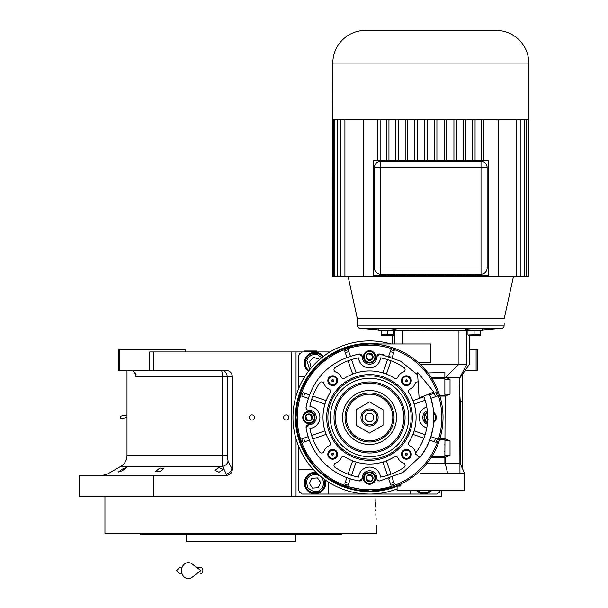 <?xml version="1.0" encoding="UTF-8"?>
<svg xmlns="http://www.w3.org/2000/svg" width="608" height="608" viewBox="0 0 608 608"><rect width="100%" height="100%" fill="white"/><g stroke="black" fill="none" stroke-linecap="round" stroke-linejoin="round"><path stroke-width="0.91" d="M219.009 467.506L223.174 469.49L219.009 472.241L214.844 470.326L219.009 467.506M159.813 468.046L163.978 468.35L159.813 471.724L155.648 471.436L159.813 468.046M122.352 469.08L126.517 467.613L122.352 470.729L118.188 472.135L122.352 469.08M119.647 370.325L118.423 370.325L118.423 349.501L119.647 349.501L119.647 370.325L149.735 370.325L149.735 351.948L153.414 351.948L153.414 370.325L226.001 370.325C229.824 370.713 231.937 372.757 232.34 376.451L232.34 469.429L228.084 461.031C227.498 463.82 225.682 465.584 222.634 466.336L120.87 466.336L107.54 474.027L226.237 474.027L222.634 466.336L222.3 455.726L126.996 455.726L126.996 370.325M441.195 490.367L441.195 496.493L79.222 496.493L79.222 475.669L209.745 475.669L226.51 475.35L226.237 474.027A6.126 5.214 -25.7 0 0 231.815 468.722M469.368 349.501L477.333 349.501L477.333 370.325L465.257 370.325M476.102 349.501L476.102 370.325M298.49 388.96L298.49 355.627L302.161 351.948L153.414 351.948M375.638 506.905C376.99 530.609 376.99 530.609 375.638 506.905L376.04 496.493L296.035 496.493L296.035 438.923M296.035 396.051L296.035 351.948M251.94 420.06A2.569 2.569 0 0 0 254.509 417.483A2.569 2.569 0 0 0 251.94 414.914A2.569 2.569 0 0 0 249.364 417.483A2.569 2.569 0 0 0 251.94 420.06M286.239 420.06A2.569 2.569 0 0 0 288.808 417.483A2.569 2.569 0 0 0 286.239 414.914A2.569 2.569 0 0 0 283.662 417.483A2.569 2.569 0 0 0 286.239 420.06M232.34 469.429C232.013 472.978 230.067 474.954 226.51 475.35M153.414 475.669L153.414 496.493M131.328 370.325A7.357 7.357 4.5 0 1 132.407 370.401L136.078 374.574L135.797 376.451L135.797 372.917M185.79 351.948L185.79 349.501L119.647 349.501M153.414 370.325L149.735 370.325M228.084 461.031L227.217 455.726L227.217 376.451C226.868 372.727 224.892 370.69 221.297 370.325A6.126 1.003 -90 0 1 222.3 376.451L135.797 376.451M376.884 525.282L376.884 533.239L245.67 533.239M375.668 509.633L375.698 510.918M375.812 513.798L375.904 515.432M376.086 517.879L376.208 519.323M376.04 496.493L375.767 500.954M375.721 502.086L375.645 505.734M231.526 533.239L104.948 533.239L104.948 496.493M142.812 534.47L339.705 534.47M339.948 534.47L341.59 534.47L342.038 533.239L139.794 533.239L140.243 534.47L142.234 534.47M292.972 533.239L328.624 533.239M336.954 533.239L342.038 533.239M186.466 534.47L186.466 541.819L295.366 541.819L295.366 534.47M341.59 534.47L140.243 534.47M336.954 534.47L328.624 534.47M291.019 534.47L282.69 534.47M199.143 534.47L190.813 534.47M153.208 534.47L144.879 534.47M298.49 446.006L298.49 490.367L302.161 494.046L436.909 494.046L440.58 490.367M302.161 351.948L329.954 351.948M328.502 351.948L328.502 352.853M298.49 376.451L304.904 376.451M298.49 469.543L313.401 469.543M328.464 482.098A13.475 13.475 0 0 1 328.502 483.018L328.502 494.046M410.567 494.046L410.567 490.367M416.244 490.367A10.716 10.716 0 0 0 431.847 490.367M316.152 472.363A10.716 10.716 0 0 0 304.304 483.018A10.716 10.716 0 0 0 315.028 493.734A10.716 10.716 0 0 0 325.303 479.97M323.448 356.349A10.716 10.716 0 0 0 304.897 359.465A10.716 10.716 0 0 0 308.4 371.397M300.937 353.172L299.714 353.172L299.714 354.396M299.714 491.591L299.714 492.822L300.937 492.822M438.132 492.822L439.356 492.822L439.356 491.591M417.567 490.367A9.796 9.796 -158.1 0 0 430.525 490.367M419.626 490.367L428.465 490.367M322.126 478.207C318.774 474.232 314.807 473.472 310.217 475.92C306.584 477.789 305.824 481.756 307.922 487.829C312.778 492.032 316.753 492.799 319.831 490.116C323.806 486.765 324.573 482.798 322.126 478.207M317.346 473.495A9.796 9.796 55.9 0 0 309.533 474.909A9.796 9.796 -124.1 0 0 306.911 488.513A9.796 9.796 -124.1 0 0 320.522 491.135A9.796 9.796 55.9 0 0 323.965 479.005M312.558 488.11L318.197 487.707L320.667 482.615L317.498 477.926L311.851 478.336L309.381 483.421L312.558 488.11M321.754 357.664L317.543 354.776C312.436 353.78 308.864 355.672 306.827 360.46L309.715 369.71M322.719 356.904A9.796 9.796 17.1 0 0 305.657 360.103A9.796 9.796 -162.9 0 0 308.955 370.667M319.299 359.708L319.17 359.123L313.758 357.458L309.616 361.312L310.886 366.829L311.866 367.133M369.535 421.648A4.165 4.165 0 0 1 365.37 417.483A4.165 4.165 0 0 1 369.535 413.318A4.165 4.165 0 0 1 373.7 417.483A4.165 4.165 0 0 1 369.535 421.648M444.866 374.612L444.866 373.388L444.866 374.612M310.734 351.34L304.616 350.968L316.859 350.968L310.734 351.34M433.04 407.33L430.776 397.852A64.311 64.311 -109 0 0 430.624 397.374L429.347 393.862A64.311 64.311 0 0 1 419.9 457.474L415.104 453.667A58.186 58.186 0 0 0 423.654 396.112M417.498 372.202L419.094 397.913L433.907 392.061L417.498 372.202M196.825 567.538L200.868 567.538A3.063 1.999 90 0 1 202.874 570.6A3.063 1.999 90 0 1 200.868 573.663M192.044 577.281A7.965 6.84 -90 0 1 185.06 577.6A7.965 6.84 -90 0 1 181.488 570.6A7.965 6.84 -90 0 1 185.06 563.608A7.965 6.84 -90 0 1 192.044 563.928L200.876 570.6L192.044 577.281M311.387 419.991L307.982 420.903A3.526 3.526 0 0 1 305.497 418.41L305.49 418.38A3.526 3.526 0 0 1 306.394 414.998L306.417 414.983A3.526 3.526 0 0 1 309.799 414.071L309.814 414.071A3.526 3.526 0 0 1 312.307 416.556L312.314 416.586A3.526 3.526 0 0 1 311.402 419.968L311.387 419.991A3.526 3.526 0 0 1 307.998 420.896L305.497 418.41M368.608 481.521A3.526 3.526 0 0 1 366.13 479.043L366.122 479.02A3.526 3.526 0 0 1 367.027 475.638L367.05 475.616A3.526 3.526 0 0 1 370.432 474.711L370.462 474.719A3.526 3.526 0 0 1 372.94 477.189L372.947 477.219A3.526 3.526 0 0 1 372.043 480.601L372.02 480.624A3.526 3.526 0 0 1 368.638 481.528L366.13 479.043L367.027 475.638M368.608 360.255A3.526 3.526 0 0 1 366.13 357.778L366.122 357.747A3.526 3.526 0 0 1 367.027 354.365L367.05 354.342A3.526 3.526 0 0 1 370.432 353.438L370.447 353.43A3.526 3.526 0 0 1 372.94 355.923L372.947 355.954A3.526 3.526 0 0 1 372.043 359.336L372.02 359.351A3.526 3.526 0 0 1 368.638 360.263L366.13 357.778M319.96 452.329A2.447 2.447 0 0 1 319.679 451.987A60.633 60.633 0 0 1 309.905 428.465A11.028 11.028 0 0 0 309.905 406.509A60.633 60.633 0 0 1 319.679 382.979A2.447 2.447 0 0 1 324.011 383.595A9.188 9.188 0 0 0 329.065 389.097A2.447 2.447 0 0 1 330.159 392.654A46.55 46.55 0 0 0 330.159 442.312A2.447 2.447 0 0 1 329.065 445.869A9.188 9.188 0 0 0 324.011 451.372A2.447 2.447 0 0 1 319.96 452.329M334.689 371.374A2.447 2.447 0 0 1 335.031 367.627A60.633 60.633 0 0 1 358.553 357.854A11.028 11.028 0 0 0 380.517 357.854A60.633 60.633 0 0 1 404.039 367.627A2.447 2.447 0 0 1 403.423 371.959A9.188 9.188 0 0 0 397.921 377.013A2.447 2.447 0 0 1 394.364 378.115A46.55 46.55 0 0 0 344.706 378.115A2.447 2.447 0 0 1 341.149 377.013A9.188 9.188 0 0 0 335.646 371.959A2.447 2.447 0 0 1 334.689 371.374M426.77 406.995A11.028 11.028 0 0 0 426.77 427.971M415.94 452.58A2.447 2.447 0 0 1 415.059 451.372A9.188 9.188 0 0 0 410.005 445.869A2.447 2.447 0 0 1 408.91 442.312A46.55 46.55 0 0 0 408.91 392.654A2.447 2.447 0 0 1 410.005 389.097A9.188 9.188 0 0 0 415.059 383.595A2.447 2.447 0 0 1 418.114 382.037M399.851 460.796A9.188 9.188 0 0 0 403.423 463.007A2.447 2.447 0 0 1 404.039 467.347A60.633 60.633 0 0 1 380.517 477.12A11.028 11.028 0 0 0 358.553 477.12A60.633 60.633 0 0 1 335.031 467.347A2.447 2.447 0 0 1 335.646 463.007A9.188 9.188 0 0 0 341.149 457.953A2.447 2.447 0 0 1 344.706 456.859A46.55 46.55 0 0 0 394.364 456.859A2.447 2.447 0 0 1 397.921 457.953A9.188 9.188 0 0 0 399.851 460.796M417.666 374.832L400.497 361.114L379.711 353.985L376.876 356.516A7.349 7.349 0 0 1 364.336 362.049A7.349 7.349 0 0 1 362.193 356.516L359.358 353.985C330.121 360.301 312.352 378.077 306.037 407.307L306.721 409.427A2.447 2.447 0 0 0 308.568 410.142A7.349 7.349 0 0 1 316.251 417.483A7.349 7.349 0 0 1 308.568 424.825L306.037 427.66C308.332 441.324 314.344 453.089 324.064 462.962C333.929 472.682 345.694 478.686 359.358 480.981L362.193 478.45A7.349 7.349 0 0 1 369.535 470.767A7.349 7.349 0 0 1 376.876 478.45A2.447 2.447 0 0 0 377.591 480.297L379.711 480.981L403.066 472.363L421.39 455.521A64.311 64.311 0 0 0 421.572 455.27L426.672 447.002A64.311 64.311 0 0 0 426.839 446.675L430.517 437.904A64.311 64.311 -71 0 0 430.715 437.312L433.04 427.637M331.869 469.612A64.311 64.311 0 0 1 331.322 469.209M378.564 480.89L377.591 480.297M427.325 424.262A7.349 7.349 0 0 1 427.325 410.712M462.103 374.961L462.635 374.961L462.635 469.171L460.226 463.319L460.226 401.204L459.435 388.086L459.906 377.75L462.627 374.171M408.682 479.689L408.249 479.955M420.797 473.191L464.466 473.191L462.635 468.867M429.324 460.226L428.572 461.259M428.564 461.274L427.743 462.354M431.315 457.292L431.703 456.684L431.315 457.292L431.703 456.684L431.315 457.292L431.703 456.684L431.315 457.292L444.866 457.292L444.866 463.714L426.854 463.494L424.946 465.766M445.162 396.051L444.866 456.684L431.703 456.684A73.5 73.5 0 0 0 439.645 439.531L439.835 438.923A73.5 73.5 0 0 0 439.835 396.051L445.162 396.051L450.026 394.212L444.866 394.212M448.392 378.001L447.982 377.895M447.929 377.887L447.055 377.75M464.466 473.191L464.466 490.367L397.092 490.367L397.092 486.081M412.406 477.181L413.881 476.094L412.406 477.181M429.879 375.524L430.502 376.436M430.631 376.633L431.703 378.282A73.5 73.5 0 0 1 439.645 395.436L439.835 396.051L439.645 395.436L444.866 395.436L444.866 396.051M371.556 490.952L391.712 487.555M392.13 487.418L395.922 486.081L400.284 486.081L400.892 485.465L397.465 485.465M461.214 376.086L459.694 377.75L461.662 374.057M430.426 376.329L428.009 372.962L444.866 372.415L444.866 377.674L446.128 377.682M461.525 466.518L460.226 463.319L444.866 463.319L444.866 463.714M459.952 473.191L459.694 396.074M447.625 473.191L445.162 463.319L445.162 457.292L450.026 455.46L444.866 455.46M421.002 469.954L417.476 473.191M426.854 463.494L427.295 462.939M427.439 462.749L428.898 460.811M445.246 377.674L458.956 364.2L466.914 364.2C470.182 364.192 470.182 364.192 466.914 364.2C470.182 364.192 470.182 364.192 466.914 364.2L459.694 377.75L431.315 377.674L431.703 378.282L444.866 378.282L444.866 395.436M430.57 376.542L431.703 378.282M421.884 365.894L428.009 372.962M369.535 343.984A73.5 73.5 0 0 0 317.566 469.452A73.5 73.5 0 0 0 421.504 469.452A73.5 73.5 0 0 0 369.535 343.984A73.5 73.5 0 0 0 317.566 469.452A73.5 73.5 0 0 0 421.504 469.452A73.5 73.5 0 0 0 369.535 343.984L430.783 343.984L430.783 362.36L418.152 362.36L420.158 364.2L458.956 364.2L458.956 330.494L396.051 330.387M458.584 330.516L455.278 330.646M369.003 343.991L355.46 345.344M355.125 345.412L341.643 349.486M341.339 349.615L328.905 356.235M328.632 356.417L317.71 365.37M317.528 365.552L308.514 376.512M308.423 376.656L301.712 389.166M301.621 389.386L297.502 402.899M297.434 403.21L296.035 417.232M296.035 417.567L297.411 431.604M297.464 431.893L301.568 445.451M301.636 445.626L308.317 458.158M308.431 458.326L328.487 478.45M328.768 478.64L341.194 485.298M341.483 485.42L369.535 490.983M459.694 380.099L459.906 377.75M462.635 374.961L462.635 374.171M466.914 364.2L466.625 330.448L467.962 330.76M460.226 401.204L462.635 401.204M447.047 377.75L450.026 379.514L450.026 394.212M444.866 440.762L450.026 440.762L445.162 438.923M450.026 440.762L450.026 455.46M444.866 456.684L445.162 457.292M444.866 438.923L439.835 438.923M444.866 372.415L444.866 378.282M394.736 330.478L394.653 343.984M395.458 329.399L394.622 329.24M482.668 329.962L501.843 328.274A2.447 2.447 0 0 0 504.078 325.903L504.154 323.16M378.898 329.962L359.723 328.274L501.843 328.274M445.406 377.674L444.866 377.674M465.515 330.387L458.956 330.494M378.898 328.586L378.898 328.586C378.381 327.948 396.606 328.913 396.051 329.642L396.051 330.448L378.898 330.448L378.898 328.586M465.515 329.642C464.968 328.913 483.178 327.948 482.668 328.586L482.668 330.448L465.515 330.448L465.515 329.642M350.345 356.106L348.483 350.694M360.43 354.054L360.878 354.236M361.38 354.578L361.745 354.988M362.003 355.46L362.193 356.516M377.066 355.452L377.31 355.004M377.69 354.578L378.123 354.266M378.624 354.054L379.658 353.978M380.897 354.183L383.686 354.753M392.198 357.299L394.06 351.895M430.912 398.293L436.324 396.431M432.835 428.845L432.265 431.634M430.912 436.673L437.289 438.87A71.045 71.045 0 0 1 436.088 442.343L435.13 442.016M429.719 440.146L436.088 442.343A71.045 71.045 0 0 0 437.289 438.87A71.045 71.045 0 0 1 436.088 442.343M388.725 478.861L390.587 484.272M362.003 479.514L361.76 479.963M361.38 480.388L360.947 480.7M360.445 480.913L359.404 480.989M346.872 477.668L345.01 483.079M317.612 455.43A64.311 64.311 0 0 1 317.315 455.02M312.299 446.812A64.311 64.311 0 0 1 312.102 446.424M308.157 436.673L302.746 438.535M306.098 426.596L306.288 426.14M306.63 425.638L307.04 425.273M307.511 425.015L308.568 424.825M306.128 408.454L306.014 407.504M306.242 406.106L306.804 403.309M308.157 398.293L301.781 396.097A71.045 71.045 0 0 1 302.982 392.624L303.947 392.958M309.35 394.82L302.982 392.624A71.045 71.045 0 0 0 301.781 396.097A71.045 71.045 0 0 1 302.982 392.624M504.078 325.903L357.489 325.903A2.447 2.447 0 0 0 359.723 328.274M349.425 356.402A64.311 64.311 161 0 1 349.904 356.242M308.355 397.662A64.311 64.311 109 0 1 308.552 397.062M344.675 350.93A71.045 71.045 0 0 1 348.148 349.729A71.045 71.045 0 0 0 344.675 350.93L346.872 357.299M389.363 356.303A64.311 64.311 -161 0 1 389.956 356.501M390.921 349.729A71.045 71.045 0 0 1 394.394 350.93A71.045 71.045 0 0 0 390.921 349.729L388.725 356.106M436.088 392.624A71.045 71.045 0 0 1 437.289 396.097A71.045 71.045 0 0 0 436.088 392.624L429.719 394.82M389.644 478.572A64.311 64.311 -19 0 1 389.166 478.724M394.394 484.036A71.045 71.045 0 0 1 390.921 485.237A71.045 71.045 0 0 0 394.394 484.036L392.198 477.668M348.148 485.237A71.045 71.045 0 0 1 344.675 484.036A71.045 71.045 0 0 0 348.148 485.237L350.345 478.861M302.982 442.343A71.045 71.045 0 0 1 301.781 438.87A71.045 71.045 0 0 0 302.982 442.343L309.35 440.146M357.542 318.265L357.671 323.16L357.542 318.265L504.024 318.265M357.489 325.903L357.671 323.16M363.409 478.116A6.126 6.126 0 0 1 369.535 471.998A6.126 6.126 0 0 0 363.409 478.116M365.203 361.182A6.126 6.126 0 0 0 373.867 361.182A6.126 6.126 0 0 0 373.867 352.518A6.126 6.126 0 0 0 365.203 352.518A6.126 6.126 0 0 0 365.203 361.182A6.126 6.126 0 0 0 373.867 361.182A6.126 6.126 0 0 0 373.867 352.518A6.126 6.126 0 0 0 365.203 352.518A6.126 6.126 0 0 0 365.203 361.182M425.836 421.815A6.126 6.126 0 0 0 427.462 422.978A6.126 6.126 0 0 1 427.462 411.988A6.126 6.126 0 0 0 425.836 421.815M433.648 422.53A6.126 6.126 0 0 0 433.648 412.444A6.126 6.126 0 0 1 433.648 422.53M365.203 482.448A6.126 6.126 0 0 0 373.867 482.448A6.126 6.126 0 0 0 373.867 473.792A6.126 6.126 0 0 0 365.203 473.792A6.126 6.126 0 0 0 365.203 482.448A6.126 6.126 0 0 0 373.867 482.448A6.126 6.126 0 0 0 373.867 473.792A6.126 6.126 0 0 0 365.203 473.792A6.126 6.126 0 0 0 365.203 482.448M304.57 421.815A6.126 6.126 0 0 0 313.234 421.815A6.126 6.126 0 0 0 313.234 413.151A6.126 6.126 0 0 0 304.57 413.151A6.126 6.126 0 0 0 304.57 421.815A6.126 6.126 0 0 0 313.234 421.815A6.126 6.126 0 0 0 313.234 413.151A6.126 6.126 0 0 0 304.57 413.151A6.126 6.126 0 0 0 304.57 421.815M329.255 384.134A4.902 4.902 0 0 1 329.255 377.211A4.902 4.902 0 0 1 336.186 377.211A4.902 4.902 0 0 1 336.186 384.134A4.902 4.902 0 0 1 329.255 384.134M402.884 384.134A4.902 4.902 0 0 1 402.884 377.211A4.902 4.902 0 0 1 409.815 377.211A4.902 4.902 0 0 1 409.815 384.134A4.902 4.902 0 0 1 402.884 384.134M402.884 457.763A4.902 4.902 0 0 1 402.884 450.832A4.902 4.902 0 0 1 409.815 450.832A4.902 4.902 0 0 1 409.815 457.763A4.902 4.902 0 0 1 402.884 457.763M329.255 457.763A4.902 4.902 0 0 1 329.255 450.832A4.902 4.902 0 0 1 336.186 450.832A4.902 4.902 0 0 1 336.186 457.763A4.902 4.902 0 0 1 329.255 457.763M393.596 330.448L393.596 335.32L393.596 334.803L387.463 334.803L387.471 330.82L393.596 330.82M381.353 330.448L387.471 330.82M480.214 330.448L480.214 335.32L480.214 334.803L480.214 335.32L480.214 334.803L474.08 334.803L474.088 330.82L480.214 330.82M467.962 330.448L474.088 330.82M427.667 419.968A3.526 3.526 0 0 1 426.763 418.41L426.755 418.38A3.526 3.526 0 0 1 427.667 414.998L426.755 418.38M351.538 475.388L356.128 462.057A46.55 46.55 19 0 1 352.655 460.864L348.065 474.194M391.005 474.194L386.414 460.864A46.55 46.55 -19 0 1 382.941 462.057L387.532 475.388M423.928 396.811L412.916 400.604A46.55 46.55 -109 0 1 414.109 404.077A46.55 46.55 0 0 1 414.109 430.89A46.55 46.55 -71 0 1 412.916 434.363L423.928 438.155M387.532 359.579L382.941 372.909A46.55 46.55 -161 0 1 386.414 374.102L391.005 360.78M348.065 360.78L352.655 374.102A46.55 46.55 161 0 1 356.128 372.909L351.538 359.579M312.831 438.953L326.154 434.363A46.55 46.55 71 0 1 324.961 430.89A46.55 46.55 0 0 1 324.961 404.077A46.55 46.55 109 0 1 326.154 400.604L312.831 396.013M399.851 387.167A42.872 42.872 0 0 0 339.218 387.167A42.872 42.872 0 0 0 339.218 447.8A42.872 42.872 0 0 0 399.851 447.8A42.872 42.872 0 0 0 399.851 387.167M329.848 383.549A4.074 4.074 0 0 1 329.848 377.796A4.074 4.074 0 0 1 335.601 377.796A4.074 4.074 0 0 1 335.601 383.549A4.074 4.074 0 0 1 329.848 383.549M403.469 383.549A4.074 4.074 0 0 1 403.469 377.796A4.074 4.074 0 0 1 409.222 377.796A4.074 4.074 0 0 1 409.222 383.549A4.074 4.074 0 0 1 403.469 383.549M403.469 457.178A4.074 4.074 0 0 1 403.469 451.417A4.074 4.074 0 0 1 409.222 451.417A4.074 4.074 0 0 1 409.222 457.178A4.074 4.074 0 0 1 403.469 457.178M329.848 457.178A4.074 4.074 0 0 1 329.848 451.417A4.074 4.074 0 0 1 335.601 451.417A4.074 4.074 0 0 1 335.601 457.178A4.074 4.074 0 0 1 329.848 457.178M367.3 358.94L368.022 359.67M366.122 357.747L367.027 354.365L370.432 353.438M370.462 353.446L371.701 354.684L372.491 357.641A3.063 3.063 0 0 1 370.325 359.807L367.369 359.016L366.578 356.06L366.335 356.949M366.578 356.06A3.063 3.063 0 0 1 368.744 353.894L367.848 354.13M371.769 354.753L372.94 355.923M368.744 353.894L371.701 354.684L371.047 354.031M372.947 355.954L372.043 359.336M372.491 357.641L372.734 356.752M372.02 359.351L368.638 360.263M370.325 359.807L371.222 359.571M426.976 417.582L427.211 416.693L428.002 419.649L426.763 418.41M367.3 480.214L368.022 480.936M370.462 474.719L371.701 475.95L372.491 478.914A3.063 3.063 0 0 1 370.325 481.08L367.369 480.282L366.578 477.326L366.335 478.215M367.05 475.616L370.432 474.711M366.578 477.326A3.063 3.063 0 0 1 368.744 475.16L367.848 475.403M371.769 476.026L372.94 477.189L372.043 480.601M368.744 475.16L371.701 475.95L371.047 475.304M372.491 478.914L372.734 478.017M372.02 480.624L368.638 481.528M370.325 481.08L371.222 480.837M306.66 419.581L307.39 420.303M305.49 418.38L306.394 414.998M306.417 414.983L309.799 414.071L311.068 415.317L311.858 418.274A3.063 3.063 0 0 1 309.692 420.44L306.736 419.649L305.938 416.693L305.702 417.582M305.938 416.693A3.063 3.063 0 0 1 308.104 414.527L307.215 414.762M311.136 415.386L312.307 416.556M308.104 414.527L311.068 415.317L310.414 414.664M312.314 416.586L311.402 419.968M311.858 418.274L312.094 417.384M309.692 420.44L310.582 420.204M425.121 434.682L414.208 430.92M414.208 404.046L425.121 400.284M324.862 430.92L311.63 435.48M311.63 399.486L324.862 404.046M398.985 388.033A41.648 41.648 0 0 0 340.085 388.033A41.648 41.648 0 0 0 340.085 446.933A41.648 41.648 0 0 0 398.985 446.933A41.648 41.648 0 0 0 398.985 388.033M479.484 335.099L479.074 335.19L479.484 335.099M478.709 335.244L478.2 335.289L478.709 335.244M473.358 335.099L472.956 335.19L473.358 335.099M472.583 335.244L472.082 335.289L472.583 335.244M392.092 335.244L391.582 335.289L392.092 335.244M386.741 335.099L386.338 335.19L386.741 335.099M385.974 335.244L385.464 335.289L385.974 335.244M381.353 330.82L381.353 335.32L381.353 334.803L381.353 335.32L381.353 334.803L387.471 334.803M390.974 343.984A76.562 76.562 0 0 0 292.972 417.483A76.562 76.562 0 0 0 397.092 488.908M392.867 335.099L392.464 335.19M468.327 334.978L474.088 334.803M467.962 330.82L467.962 334.803M427.211 416.693A3.063 3.063 0 0 1 427.69 415.682M341.818 445.2A39.201 39.201 0 0 1 341.818 389.766A39.201 39.201 0 0 1 397.252 389.766A39.201 39.201 0 0 1 397.252 445.2A39.201 39.201 0 0 1 341.818 445.2M332.865 379.666A1.011 1.011 0 0 0 331.717 380.821L332.006 381.391A1.011 1.011 0 0 0 333.442 381.391A1.011 1.011 0 0 0 333.442 379.954L332.865 379.666A52.676 52.676 0 0 0 331.717 380.821M407.064 379.954A1.011 1.011 0 0 0 406.205 379.666L405.627 381.391A1.011 1.011 0 0 0 407.352 380.821A1.011 1.011 0 0 0 407.064 379.954M407.064 453.583A1.011 1.011 0 0 0 405.627 453.583A1.011 1.011 0 0 0 405.627 455.012L406.205 455.301A1.011 1.011 0 0 0 407.352 454.153L407.064 453.583M331.717 454.153A1.011 1.011 0 0 0 332.865 455.301L333.442 453.583A1.011 1.011 0 0 0 331.717 454.153A52.676 52.676 0 0 0 332.865 455.301M479.97 335.35A1.839 1.839 0 0 0 480.214 335.32A1.839 1.839 0 0 1 479.97 335.35L468.213 335.35L479.97 335.35M393.353 335.35L381.596 335.35A1.839 1.839 0 0 1 381.353 335.32A1.839 1.839 0 0 0 381.596 335.35L393.353 335.35A1.839 1.839 0 0 0 393.596 335.32M406.205 379.666A52.676 52.676 0 0 1 407.352 380.821M407.352 454.153A52.676 52.676 0 0 1 406.205 455.301M393.786 393.232A34.299 34.299 0 0 0 345.283 393.232A34.299 34.299 0 0 0 345.283 441.735A34.299 34.299 0 0 0 393.786 441.735A34.299 34.299 0 0 0 393.786 393.232M350.459 436.559A26.972 26.972 0 0 1 350.459 398.407A26.972 26.972 0 0 1 388.611 398.407A26.972 26.972 0 0 1 388.611 436.559A26.972 26.972 0 0 1 350.459 436.559M369.535 441.986A24.502 24.502 0 0 0 394.037 417.483A24.502 24.502 0 0 0 369.535 392.988A24.502 24.502 0 0 0 345.032 417.483A24.502 24.502 0 0 0 369.535 441.986A24.502 24.502 0 0 0 394.037 417.483A24.502 24.502 0 0 0 369.535 392.988A24.502 24.502 0 0 0 345.032 417.483A24.502 24.502 0 0 0 369.535 441.986M356.06 425.266L369.535 433.04L383.01 425.266L383.01 409.708L369.535 401.926L356.06 409.708L356.06 425.266M369.535 408.91A8.573 8.573 0 0 0 360.962 417.483A8.573 8.573 0 0 0 369.535 426.056A8.573 8.573 0 0 0 378.108 417.483A8.573 8.573 0 0 0 369.535 408.91M369.535 410.134A7.349 7.349 0 0 0 362.186 417.483A7.349 7.349 0 0 0 369.535 424.832A7.349 7.349 0 0 0 376.884 417.483A7.349 7.349 0 0 0 369.535 410.134M369.535 421.77A4.286 4.286 0 0 1 365.248 417.483A4.286 4.286 0 0 1 369.535 413.197A4.286 4.286 0 0 1 373.821 417.483A4.286 4.286 0 0 1 369.535 421.77M513.433 276.617L504.283 318.265L357.284 318.265L348.126 276.617M332.91 119.822L333.404 119.822L333.404 276.617L332.91 276.617L332.789 63.065L528.778 63.065C528.648 54.097 525.456 46.398 519.209 39.968C512.78 33.721 505.081 30.529 496.113 30.4L430.783 30.4L496.113 30.4M333.404 119.822L475.068 119.822L475.068 160.246M430.783 30.4L365.454 30.4L430.783 30.4M444.243 160.246L444.243 119.822M446.69 160.246L446.69 119.822M453.925 160.246L453.925 119.822M456.372 160.246L456.372 119.822M463.418 160.246L463.418 119.822M465.865 160.246L465.865 119.822M472.621 160.246L472.621 119.822M481.437 160.246L481.437 119.822L475.068 119.822M481.437 119.822L528.778 119.822L528.778 63.065M436.909 160.246L436.909 119.822M427.105 160.246L427.105 119.822M434.454 160.246L434.454 119.822M424.658 160.246L424.658 119.822M417.324 160.246L417.324 119.822M414.876 160.246L414.876 119.822M407.641 160.246L407.641 119.822M405.186 160.246L405.186 119.822M398.149 160.246L398.149 119.822M395.702 160.246L395.702 119.822M388.945 160.246L388.945 119.822M386.498 160.246L386.498 119.822M380.129 160.246L380.129 119.822M377.674 160.246L377.674 119.822M380.562 161.47A6.126 6.126 0 0 0 374.437 167.595L374.437 268.037A6.126 6.126 0 0 0 380.562 274.162L481.004 274.162A6.126 6.126 0 0 0 487.13 268.037L487.13 167.595A6.126 6.126 0 0 0 481.004 161.47L380.562 161.47L380.562 167.595L487.13 167.595M373.213 275.394L373.213 160.246L488.353 160.246L488.353 275.394L373.213 275.394M483.884 160.246L483.884 119.822M498.104 119.822L498.104 276.617L516.656 276.617L516.656 119.822M516.656 276.617L520.919 276.617L520.919 119.822M520.919 276.617L524.278 276.617L524.278 119.822M524.278 276.617L526.703 276.617L526.703 119.822M526.703 276.617L528.162 276.617L528.162 119.822M528.162 276.617L528.656 276.617L528.656 119.822M333.404 276.617L334.864 276.617L334.864 119.822M334.864 276.617L337.288 276.617L337.288 119.822M337.288 276.617L340.647 276.617L340.647 119.822M340.647 276.617L344.911 276.617L344.911 119.822M344.911 276.617L363.462 276.617L363.462 119.822M377.674 275.394L377.674 276.617L363.462 276.617M377.674 276.617L380.129 276.617L380.129 275.394M386.498 275.394L386.498 276.617L380.129 276.617M386.498 276.617L388.945 276.617L388.945 275.394M395.702 275.394L395.702 276.617L388.945 276.617M395.702 276.617L398.149 276.617L398.149 275.394M405.186 275.394L405.186 276.617L398.149 276.617M405.186 276.617L407.641 276.617L407.641 275.394M414.876 275.394L414.876 276.617L407.641 276.617M414.876 276.617L417.324 276.617L417.324 275.394M424.658 275.394L424.658 276.617L417.324 276.617M424.658 276.617L427.105 276.617L427.105 275.394M434.454 275.394L434.454 276.617L427.105 276.617M434.454 276.617L436.909 276.617L436.909 275.394M444.243 275.394L444.243 276.617L436.909 276.617M444.243 276.617L446.69 276.617L446.69 275.394M453.925 275.394L453.925 276.617L446.69 276.617M453.925 276.617L456.372 276.617L456.372 275.394M463.418 275.394L463.418 276.617L456.372 276.617M463.418 276.617L465.865 276.617L465.865 275.394M472.621 275.394L472.621 276.617L465.865 276.617M472.621 276.617L475.068 276.617L475.068 275.394M481.437 275.394L481.437 276.617L475.068 276.617M481.437 276.617L483.884 276.617L483.884 275.394M498.104 276.617L483.884 276.617M126.996 417.552L120.338 418.707L120.171 416.26L126.996 415.006M291.141 496.493L291.141 351.948M227.217 455.726L222.3 455.726L222.3 376.451L232.34 376.451M439.645 439.531L444.866 439.531M402.61 330.494L402.61 343.984M420.637 366.381A72.268 72.268 0 0 0 318.432 366.381A72.268 72.268 0 0 0 318.432 468.586A72.268 72.268 0 0 0 420.637 468.586A72.268 72.268 0 0 0 420.637 366.381M444.866 379.514L450.026 379.514M365.727 360.658A5.388 5.388 0 0 0 373.342 360.658A5.388 5.388 0 0 0 373.342 353.035A5.388 5.388 0 0 0 365.727 353.035A5.388 5.388 0 0 0 365.727 360.658M427.53 412.786A5.388 5.388 0 0 0 427.53 422.18M433.717 421.542A5.388 5.388 0 0 0 433.717 413.425M365.727 481.931A5.388 5.388 0 0 0 373.342 481.931A5.388 5.388 0 0 0 373.342 474.308A5.388 5.388 0 0 0 365.727 474.308A5.388 5.388 0 0 0 365.727 481.931M305.087 421.298A5.388 5.388 0 0 0 312.71 421.298A5.388 5.388 0 0 0 312.71 413.676A5.388 5.388 0 0 0 305.087 413.676A5.388 5.388 0 0 0 305.087 421.298M345.306 352.762A69.107 69.107 -19 0 1 348.779 351.568M303.62 396.728A69.107 69.107 -71 0 1 304.813 393.254M390.29 351.568A69.107 69.107 19 0 1 393.764 352.762M434.256 393.254A69.107 69.107 71 0 1 435.45 396.728M393.764 482.205A69.107 69.107 161 0 1 390.29 483.398M435.45 438.239A69.107 69.107 109 0 1 434.256 441.712M348.779 483.398A69.107 69.107 -161 0 1 345.306 482.205M304.813 441.712A69.107 69.107 -109 0 1 303.62 438.239M379.042 343.984A74.108 74.108 0 0 0 295.427 417.483A74.108 74.108 0 0 0 397.092 486.278M344.417 442.601A35.522 35.522 0 0 1 344.417 392.365A35.522 35.522 0 0 1 394.653 392.365A35.522 35.522 0 0 1 394.653 442.601A35.522 35.522 0 0 1 344.417 442.601M369.535 440.762A23.271 23.271 0 0 0 392.806 417.483A23.271 23.271 0 0 0 369.535 394.212A23.271 23.271 0 0 0 346.264 417.483A23.271 23.271 0 0 0 369.535 440.762M374.437 167.595L380.562 167.595L380.562 268.037L374.437 268.037M481.004 161.47L481.004 268.037L380.562 268.037L380.562 274.162M487.13 268.037L481.004 268.037L481.004 274.162M107.54 474.027L101.422 475.669M120.87 466.336C124.8 463.889 126.844 460.355 126.996 455.726M305.224 351.948L304.616 351.34M316.251 351.948L316.859 351.34M179.664 567.538L182.012 567.538L179.664 567.538L176.609 570.6L179.664 573.663L182.012 573.663M444.691 451.349L444.866 451.782L444.691 451.349M462.635 374.232L469.368 364.192L469.368 335.35M444.691 444.866L444.866 444.433M392.198 335.35L392.198 343.984M400.892 483.953L400.892 485.465M332.789 63.065C332.918 54.097 336.11 46.398 342.357 39.968C348.787 33.721 356.486 30.529 365.454 30.4"/></g></svg>
